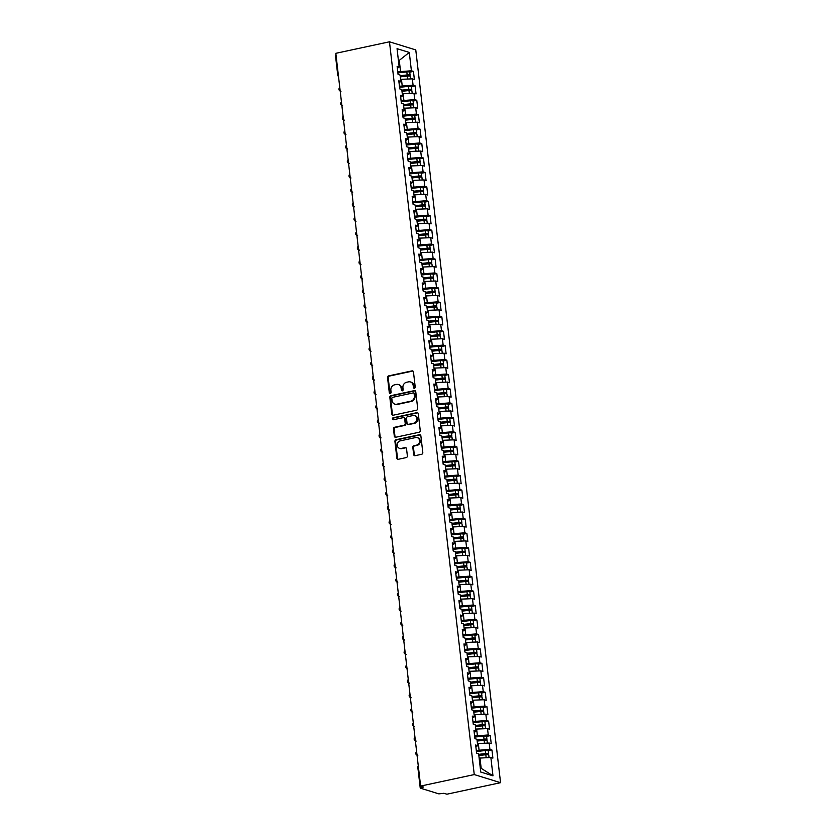 <?xml version="1.0" encoding="UTF-8"?>
<svg xmlns="http://www.w3.org/2000/svg" width="836" height="836" viewBox="0 0 836 836"><rect width="100%" height="100%" fill="white"/><g stroke="black" fill="none" stroke-linecap="round" stroke-linejoin="round"><path stroke-width="1.25" d="M414.426 388.249A1.024 0.909 -72.9 0 0 415.22 387.068L413.475 372.01A1.463 1.296 -72.9 0 0 412.023 370.87L388.667 375.876A1.463 1.296 -72.9 0 0 387.538 377.569L389.283 392.627A1.024 0.909 -72.9 0 0 390.307 393.432A1.024 0.909 -72.9 0 0 391.102 392.241L390.872 390.297A4.661 4.138 -72.9 0 1 394.498 384.863L396.442 384.445A4.661 4.138 -72.9 0 1 398.344 384.529A4.661 4.138 -72.9 0 1 401.123 388.092L401.343 390.046A1.024 0.909 -72.9 0 0 403.161 389.649L402.931 387.705A4.661 4.138 -72.9 0 1 406.557 382.282L408.501 381.864A4.661 4.138 -72.9 0 1 410.403 381.937A4.661 4.138 -72.9 0 1 413.183 385.511L413.402 387.455A1.024 0.909 -72.9 0 0 414.426 388.249M413.653 454.544A1.463 1.296 -72.9 0 0 415.116 455.683L421.668 454.272A1.463 1.296 -72.9 0 0 422.807 452.579L420.863 435.859A1.463 1.296 -72.9 0 0 419.411 434.72L396.055 439.726A1.463 1.296 -72.9 0 0 394.926 441.418L396.86 458.149A1.463 1.296 -72.9 0 0 398.323 459.288L406.233 457.585A1.463 1.296 -72.9 0 0 407.372 455.892L406.536 448.733A1.463 1.296 -72.9 0 0 405.073 447.594L401.155 448.441A3.898 3.459 -72.9 0 1 400.277 440.854L415.649 437.552A3.898 3.459 -72.9 0 1 416.527 445.139L413.966 445.692A1.463 1.296 -72.9 0 0 412.827 447.385L413.653 454.544L414.311 454.742A1.463 1.296 -72.9 0 0 414.865 455.704M335.821 53.316L389.471 41.8L474.252 774.575L420.612 786.08L335.821 53.316M416.568 410.194A1.463 1.296 -72.9 0 0 417.697 408.501L415.764 391.781A1.463 1.296 -72.9 0 0 414.301 390.642L390.955 395.647A1.463 1.296 -72.9 0 0 389.827 397.34L391.76 414.071A1.463 1.296 -72.9 0 0 393.223 415.21L416.568 410.194M418.313 413.82L420.247 430.54A1.463 1.296 -72.9 0 1 419.118 432.233L395.773 437.249A1.463 1.296 -72.9 0 1 394.31 436.11L393.484 428.952A1.463 1.296 -72.9 0 1 394.613 427.259L404.081 425.221A1.463 1.296 -72.9 0 0 405.22 423.528L404.666 418.784A1.463 1.296 -72.9 0 0 403.203 417.645L393.348 419.756A1.024 0.909 -72.9 0 1 393.119 417.77L416.861 412.681A1.463 1.296 -72.9 0 1 418.313 413.82M420.612 786.08L423.57 787L420.456 788.181L438.869 793.866L443.947 793.291L446.915 794.2L500.555 782.684L474.252 774.575M500.555 782.684L415.774 49.92L389.471 41.8M398.479 60.997L409.285 52.438L397.048 48.666L399.169 67.005L397.131 66.368L398.072 74.456L400.11 75.083L400.841 81.437L398.803 80.81L399.744 88.898L401.782 89.525L402.513 95.879L400.475 95.252L401.405 103.34L403.443 103.967L404.185 110.321L402.147 109.694L403.077 117.771L405.115 118.398L405.857 124.752L403.819 124.125L404.749 132.213L406.787 132.84L407.529 139.194L405.491 138.567L406.421 146.655L408.459 147.282L409.191 153.636L407.153 153.009L408.093 161.087L410.131 161.724L410.863 168.078L408.825 167.44L409.765 175.529L411.803 176.156L412.535 182.509L410.497 181.882L411.437 189.971L413.475 190.598L414.207 196.951L412.169 196.324L413.109 204.412L415.147 205.039L415.879 211.393L413.841 210.766L414.771 218.844L416.809 219.471L417.551 225.824L415.513 225.197L416.443 233.286L418.481 233.913L419.223 240.266L417.185 239.639L418.115 247.728L420.153 248.355L420.895 254.708L418.846 254.081L419.787 262.159L421.825 262.797L422.556 269.15L420.518 268.513L421.459 276.601L423.497 277.228L424.228 283.582L422.19 282.955L423.131 291.043L425.169 291.67L425.9 298.024L423.862 297.397L424.803 305.485L426.841 306.112L427.572 312.465L425.534 311.838L426.464 319.916L428.513 320.543L429.244 326.897L427.206 326.27L428.136 334.358L430.174 334.985L430.916 341.339L428.878 340.712L429.808 348.8L431.846 349.427L432.588 355.781L430.55 355.154L431.48 363.232L433.518 363.869L434.25 370.223L432.212 369.585L433.152 377.673L435.19 378.3L435.922 384.654L433.884 384.027L434.825 392.115L436.862 392.742L437.594 399.096L435.556 398.469L436.496 406.557L438.534 407.184L439.266 413.538L437.228 412.9L438.168 420.989L440.206 421.616L440.938 427.969L438.9 427.342L439.83 435.431L441.868 436.058L442.61 442.411L440.572 441.784L441.502 449.872L443.54 450.5L444.282 456.853L442.244 456.226L443.174 464.304L445.212 464.941L445.954 471.295L443.916 470.658L444.846 478.746L446.884 479.373L447.615 485.726L445.578 485.099L446.518 493.188L448.556 493.815L449.287 500.168L447.25 499.541L448.19 507.63L450.228 508.257L450.959 514.61L448.922 513.973L449.862 522.061L451.9 522.688L452.631 529.042L450.594 528.415L451.534 536.503L453.572 537.13L454.303 543.484L452.266 542.857L453.196 550.945L455.233 551.572L455.975 557.925L453.938 557.298L454.868 565.376L456.905 566.014L457.647 572.367L455.61 571.73L456.54 579.818L458.577 580.445L459.319 586.799L457.271 586.172L458.212 594.26L460.249 594.887L460.981 601.241L458.943 600.614L459.884 608.702L461.921 609.329L462.653 615.683L460.615 615.045L461.556 623.133L463.593 623.76L464.325 630.114L462.287 629.487L463.228 637.575L465.265 638.202L465.997 644.556L463.959 643.929L464.889 652.017L466.937 652.644L467.669 658.998L465.631 658.371L466.561 666.449L468.599 667.086L469.341 673.44L467.303 672.802L468.233 680.891L470.271 681.518L471.013 687.871L468.975 687.244L469.905 695.333L471.943 695.96L472.674 702.313L470.637 701.686L471.577 709.774L473.615 710.401L474.346 716.755L472.309 716.118L473.249 724.206L475.287 724.833L476.018 731.187L473.981 730.559L474.921 738.648L476.959 739.275L477.69 745.628L475.653 745.001L476.593 753.09L478.631 753.717L480.752 772.056L492.979 775.829L490.857 757.489L479.132 758.116M409.285 52.438L411.406 70.778L397.758 71.812M397.884 72.889L406.818 71.917A2.968 0.617 173.4 0 1 409.431 71.969A2.968 0.617 173.4 0 1 409.745 72.189L413.444 71.405L411.406 70.778M413.444 71.405L414.374 79.493L412.336 78.856L413.078 85.209L399.43 86.244M399.556 87.32L408.49 86.359A2.968 0.617 173.4 0 1 411.103 86.401A2.968 0.617 173.4 0 1 411.416 86.63L415.116 85.847L413.078 85.209M415.116 85.847L416.046 93.925L414.008 93.298L414.74 99.651L401.102 100.686M401.228 101.762L410.162 100.79A2.968 0.617 173.4 0 1 412.775 100.842A2.968 0.617 173.4 0 1 413.078 101.072L416.777 100.278L414.74 99.651M416.777 100.278L417.718 108.367L415.68 107.739L416.412 114.093L402.774 115.128M402.9 116.204L411.834 115.232A2.968 0.617 173.4 0 1 414.447 115.284A2.968 0.617 173.4 0 1 414.75 115.504L418.449 114.72L416.412 114.093M418.449 114.72L419.39 122.808L417.352 122.181L418.084 128.535L404.446 129.57M404.572 130.646L413.496 129.674A2.968 0.617 173.4 0 1 416.119 129.726A2.968 0.617 173.4 0 1 416.422 129.946L420.121 129.162L418.084 128.535M420.121 129.162L421.062 137.24L419.024 136.613L419.756 142.966L406.118 144.001M406.244 145.077L415.168 144.106A2.968 0.617 173.4 0 1 417.791 144.158A2.968 0.617 173.4 0 1 418.094 144.388L421.793 143.593L419.756 142.966M421.793 143.593L422.734 151.682L420.696 151.055L421.428 157.408L407.79 158.443M407.905 159.519L416.84 158.547A2.968 0.617 173.4 0 1 419.453 158.6A2.968 0.617 173.4 0 1 419.766 158.83L423.465 158.035L421.428 157.408M423.465 158.035L424.395 166.124L422.358 165.497L423.1 171.85L409.452 172.885M409.577 173.961L418.512 172.989A2.968 0.617 173.4 0 1 421.125 173.042A2.968 0.617 173.4 0 1 421.438 173.261L425.137 172.477L423.1 171.85M425.137 172.477L426.067 180.566L424.03 179.928L424.772 186.282L411.124 187.316M411.249 188.393L420.184 187.431A2.968 0.617 173.4 0 1 422.797 187.473A2.968 0.617 173.4 0 1 423.11 187.703L426.809 186.919L424.772 186.282M426.809 186.919L427.739 194.997L425.702 194.37L426.444 200.724L412.796 201.758M412.921 202.834L421.856 201.863A2.968 0.617 173.4 0 1 424.469 201.915A2.968 0.617 173.4 0 1 424.782 202.145L428.481 201.351L426.444 200.724M428.481 201.351L429.411 209.439L427.374 208.812L428.105 215.165L414.468 216.2M414.593 217.276L423.528 216.305A2.968 0.617 173.4 0 1 426.141 216.357A2.968 0.617 173.4 0 1 426.444 216.576L430.143 215.792L428.105 215.165M430.143 215.792L431.083 223.881L429.046 223.254L429.777 229.597L416.14 230.642M428.116 231.029L431.815 230.234L429.777 229.597M431.815 230.234L432.755 238.312L430.718 237.685L431.449 244.039L417.812 245.073M417.937 246.15L426.862 245.178A2.968 0.617 173.4 0 1 429.485 245.23A2.968 0.617 173.4 0 1 429.788 245.46L433.487 244.666L431.449 244.039M433.487 244.666L434.427 252.754L432.39 252.127L433.121 258.481L419.484 259.515M419.609 260.592L428.534 259.62A2.968 0.617 173.4 0 1 431.157 259.672A2.968 0.617 173.4 0 1 431.46 259.902L435.159 259.108L433.121 258.481M435.159 259.108L436.099 267.196L434.062 266.569L434.793 272.923L421.156 273.957M433.132 274.344L436.831 273.55L434.793 272.923M436.831 273.55L437.761 281.638L435.723 281L436.465 287.354L422.817 288.389M422.943 289.465L431.878 288.493A2.968 0.617 173.4 0 1 434.49 288.545A2.968 0.617 173.4 0 1 434.804 288.775L438.503 287.992L436.465 287.354M438.503 287.992L439.433 296.069L437.395 295.442L438.137 301.796L424.489 302.831M424.615 303.907L433.55 302.935A2.968 0.617 173.4 0 1 436.162 302.987A2.968 0.617 173.4 0 1 436.476 303.217L440.175 302.423L438.137 301.796M440.175 302.423L441.105 310.511L439.067 309.884L439.799 316.238L426.161 317.272M438.148 317.659L441.847 316.865L439.799 316.238M441.847 316.865L442.777 324.953L440.739 324.326L441.471 330.669L427.833 331.714M427.959 332.791L436.894 331.819A2.968 0.617 173.4 0 1 439.506 331.871A2.968 0.617 173.4 0 1 439.809 332.091L443.508 331.307L441.471 330.669M443.508 331.307L444.449 339.385L442.411 338.758L443.143 345.111L429.505 346.146M429.631 347.222L438.566 346.25A2.968 0.617 173.4 0 1 441.178 346.303A2.968 0.617 173.4 0 1 441.481 346.532L445.18 345.738L443.143 345.111M445.18 345.738L446.121 353.827L444.083 353.2L444.815 359.553L431.177 360.588M431.303 361.664L440.227 360.692A2.968 0.617 173.4 0 1 442.85 360.744A2.968 0.617 173.4 0 1 443.153 360.974L446.852 360.18L444.815 359.553M446.852 360.18L447.793 368.268L445.755 367.641L446.487 373.995L432.849 375.03M432.975 376.106L441.899 375.134A2.968 0.617 173.4 0 1 444.512 375.186A2.968 0.617 173.4 0 1 444.825 375.406L448.524 374.622L446.487 373.995M448.524 374.622L449.465 382.71L447.417 382.073L448.159 388.426L434.511 389.461M434.636 390.537L443.571 389.566A2.968 0.617 173.4 0 1 446.184 389.618A2.968 0.617 173.4 0 1 446.497 389.848L450.196 389.064L448.159 388.426M450.196 389.064L451.126 397.142L449.089 396.515L449.831 402.868L436.183 403.903M436.308 404.979L445.243 404.007A2.968 0.617 173.4 0 1 447.856 404.06A2.968 0.617 173.4 0 1 448.169 404.29L451.868 403.495L449.831 402.868M451.868 403.495L452.798 411.584L450.761 410.957L451.503 417.31L437.855 418.345M437.98 419.421L446.915 418.449A2.968 0.617 173.4 0 1 449.528 418.502A2.968 0.617 173.4 0 1 449.841 418.721L453.54 417.937L451.503 417.31M453.54 417.937L454.47 426.026L452.433 425.399L453.164 431.742L439.527 432.787M439.652 433.863L448.587 432.891A2.968 0.617 173.4 0 1 451.2 432.943A2.968 0.617 173.4 0 1 451.503 433.163L455.202 432.379L453.164 431.742M455.202 432.379L456.142 440.457L454.105 439.83L454.836 446.184L441.199 447.218M441.324 448.295L450.259 447.323A2.968 0.617 173.4 0 1 452.872 447.375A2.968 0.617 173.4 0 1 453.175 447.605L456.874 446.811L454.836 446.184M456.874 446.811L457.815 454.899L455.777 454.272L456.508 460.626L442.871 461.66M442.996 462.736L451.921 461.765A2.968 0.617 173.4 0 1 454.544 461.817A2.968 0.617 173.4 0 1 454.847 462.047L458.546 461.253L456.508 460.626M458.546 461.253L459.486 469.341L457.449 468.714L458.18 475.067L444.543 476.102M444.668 477.178L453.593 476.206A2.968 0.617 173.4 0 1 456.216 476.259A2.968 0.617 173.4 0 1 456.519 476.478L460.218 475.694L458.18 475.067M460.218 475.694L461.159 483.783L459.121 483.145L459.852 489.499L446.215 490.533M446.34 491.61L455.265 490.638A2.968 0.617 173.4 0 1 457.877 490.69A2.968 0.617 173.4 0 1 458.191 490.92L461.89 490.136L459.852 489.499M461.89 490.136L462.82 498.214L460.782 497.587L461.524 503.941L447.877 504.975M448.002 506.052L456.937 505.08A2.968 0.617 173.4 0 1 459.549 505.132A2.968 0.617 173.4 0 1 459.863 505.362L463.562 504.568L461.524 503.941M463.562 504.568L464.492 512.656L462.454 512.029L463.196 518.383L449.549 519.417M449.674 520.494L458.609 519.522A2.968 0.617 173.4 0 1 461.221 519.574A2.968 0.617 173.4 0 1 461.535 519.793L465.234 519.01L463.196 518.383M465.234 519.01L466.164 527.098L464.126 526.471L464.868 532.814L451.221 533.859M451.346 534.935L460.281 533.964A2.968 0.617 173.4 0 1 462.893 534.016A2.968 0.617 173.4 0 1 463.207 534.235L466.906 533.452L464.868 532.814M466.906 533.452L467.836 541.529L465.798 540.902L466.53 547.256L452.893 548.291M453.018 549.367L461.953 548.395A2.968 0.617 173.4 0 1 464.565 548.447A2.968 0.617 173.4 0 1 464.868 548.677L468.568 547.883L466.53 547.256M468.568 547.883L469.508 555.971L467.47 555.344L468.202 561.698L454.565 562.732M454.69 563.809L463.625 562.837A2.968 0.617 173.4 0 1 466.237 562.889A2.968 0.617 173.4 0 1 466.54 563.119L470.24 562.325L468.202 561.698M470.24 562.325L471.18 570.413L469.142 569.786L469.874 576.14L456.237 577.174M456.362 578.251L465.286 577.279A2.968 0.617 173.4 0 1 467.909 577.331A2.968 0.617 173.4 0 1 468.212 577.551L471.912 576.767L469.874 576.14M471.912 576.767L472.852 584.855L470.814 584.218L471.546 590.571L457.909 591.606M458.034 592.682L466.958 591.71A2.968 0.617 173.4 0 1 469.581 591.763A2.968 0.617 173.4 0 1 469.884 591.992L473.584 591.209L471.546 590.571M473.584 591.209L474.524 599.287L472.486 598.66L473.218 605.013L459.581 606.048M459.695 607.124L468.63 606.152A2.968 0.617 173.4 0 1 471.243 606.204A2.968 0.617 173.4 0 1 471.556 606.434L475.256 605.64L473.218 605.013M475.256 605.64L476.186 613.728L474.148 613.101L474.89 619.455L461.242 620.49M461.367 621.566L470.302 620.594A2.968 0.617 173.4 0 1 472.915 620.646A2.968 0.617 173.4 0 1 473.228 620.866L476.928 620.082L474.89 619.455M476.928 620.082L477.858 628.17L475.82 627.543L476.562 633.887L462.914 634.932M463.039 636.008L471.974 635.036A2.968 0.617 173.4 0 1 474.587 635.088A2.968 0.617 173.4 0 1 474.9 635.308L478.6 634.524L476.562 633.887M478.6 634.524L479.53 642.602L477.492 641.975L478.223 648.328L464.586 649.363M464.711 650.439L473.646 649.467A2.968 0.617 173.4 0 1 476.259 649.52A2.968 0.617 173.4 0 1 476.572 649.75L480.272 648.955L478.223 648.328M480.272 648.955L481.202 657.044L479.164 656.417L479.895 662.77L466.258 663.805M466.383 664.881L475.318 663.909A2.968 0.617 173.4 0 1 477.931 663.962A2.968 0.617 173.4 0 1 478.234 664.192L481.933 663.397L479.895 662.77M481.933 663.397L482.874 671.486L480.836 670.859L481.567 677.212L467.93 678.247M468.055 679.323L476.99 678.351A2.968 0.617 173.4 0 1 479.603 678.404A2.968 0.617 173.4 0 1 479.906 678.623L483.605 677.839L481.567 677.212M483.605 677.839L484.546 685.928L482.508 685.29L483.239 691.644L469.602 692.678M469.727 693.755L478.652 692.783A2.968 0.617 173.4 0 1 481.275 692.835A2.968 0.617 173.4 0 1 481.578 693.065L485.277 692.281L483.239 691.644M485.277 692.281L486.218 700.359L484.18 699.732L484.911 706.086L471.274 707.12M471.399 708.197L480.324 707.225A2.968 0.617 173.4 0 1 482.936 707.277A2.968 0.617 173.4 0 1 483.25 707.507L486.949 706.713L484.911 706.086M486.949 706.713L487.89 714.801L485.841 714.174L486.583 720.527L472.936 721.562M473.061 722.638L481.996 721.667A2.968 0.617 173.4 0 1 484.608 721.719A2.968 0.617 173.4 0 1 484.922 721.938L488.621 721.154L486.583 720.527M488.621 721.154L489.551 729.243L487.513 728.616L488.255 734.959L474.608 736.004M486.594 736.391L490.293 735.596L488.255 734.959M490.293 735.596L491.223 743.674L489.185 743.047L489.927 749.401L476.28 750.435M476.405 751.512L485.34 750.54A2.968 0.617 173.4 0 1 487.952 750.592A2.968 0.617 173.4 0 1 488.266 750.822L491.965 750.028L489.927 749.401M491.965 750.028L492.895 758.116L490.857 757.489M477.69 745.628L475.883 746.956M480.282 768.054L481.181 768.326L479.979 757.928M481.181 768.326L492.979 775.829M476.018 731.187L474.211 732.514M479.038 749.85L478.307 743.497L477.46 743.674M489.185 743.047L478.307 743.497M474.346 716.755L472.539 718.082M477.366 735.408L476.635 729.055L475.799 729.232M487.513 728.616L476.635 729.055M472.674 702.313L470.867 703.64M475.694 720.966L474.963 714.613L474.127 714.79M485.841 714.174L474.963 714.613M471.013 687.871L469.195 689.198M474.022 706.524L473.291 700.181L472.455 700.359M484.18 699.732L473.291 700.181M469.341 673.44L467.523 674.767M472.361 692.093L471.619 685.739L470.783 685.917M482.508 685.29L471.619 685.739M467.669 658.998L465.851 660.325M470.689 677.651L469.947 671.298L469.111 671.475M480.836 670.859L469.947 671.298M465.997 644.556L464.189 645.883M469.017 663.209L468.275 656.856L467.439 657.044M479.164 656.417L468.275 656.856M464.325 630.114L462.517 631.441M467.345 648.778L466.613 642.424L465.767 642.602M477.492 641.975L466.613 642.424M462.653 615.683L460.845 617.01M465.673 634.336L464.941 627.982L464.095 628.16M475.82 627.543L464.941 627.982M460.981 601.241L459.173 602.568M464.001 619.894L463.269 613.54L462.433 613.718M474.148 613.101L463.269 613.54M459.319 586.799L457.501 588.126M462.329 605.452L461.597 599.109L460.761 599.287M472.486 598.66L461.597 599.109M457.647 572.367L455.829 573.695M460.657 591.021L459.925 584.667L459.089 584.845M470.814 584.218L459.925 584.667M455.975 557.925L454.157 559.253M458.995 576.579L458.253 570.225L457.417 570.403M469.142 569.786L458.253 570.225M454.303 543.484L452.495 544.811M457.323 562.137L456.581 555.783L455.745 555.971M467.47 555.344L456.581 555.783M452.631 529.042L450.823 530.369M455.651 547.705L454.909 541.352L454.073 541.529M465.798 540.902L454.909 541.352M450.959 514.61L449.151 515.937M453.979 533.264L453.248 526.91L452.401 527.088M464.126 526.471L453.248 526.91M449.287 500.168L447.479 501.495M452.307 518.822L451.576 512.468L450.74 512.646M462.454 512.029L451.576 512.468M447.615 485.726L445.807 487.054M450.635 504.38L449.904 498.037L449.068 498.214M460.782 497.587L449.904 498.037M445.954 471.295L444.135 472.622M448.963 489.948L448.232 483.595L447.396 483.772M459.121 483.145L448.232 483.595M444.282 456.853L442.463 458.18M447.291 475.506L446.56 469.153L445.724 469.33M457.449 468.714L446.56 469.153M442.61 442.411L440.791 443.738M445.63 461.064L444.888 454.711L444.052 454.899M455.777 454.272L444.888 454.711M440.938 427.969L439.13 429.296M443.958 446.633L443.216 440.279L442.38 440.457M454.105 439.83L443.216 440.279M439.266 413.538L437.458 414.865M442.286 432.191L441.554 425.837L440.708 426.015M452.433 425.399L441.554 425.837M437.594 399.096L435.786 400.423M440.614 417.749L439.882 411.396L439.036 411.573M450.761 410.957L439.882 411.396M435.922 384.654L434.114 385.981M438.942 403.318L438.21 396.964L437.374 397.142M449.089 396.515L438.21 396.964M434.25 370.223L432.442 371.55M437.27 388.876L436.538 382.522L435.702 382.7M447.417 382.073L436.538 382.522M432.588 355.781L430.77 357.108M435.598 374.434L434.866 368.08L434.03 368.258M445.755 367.641L434.866 368.08M430.916 341.339L429.098 342.666M433.936 359.992L433.194 353.638L432.358 353.827M444.083 353.2L433.194 353.638M429.244 326.897L427.426 328.224M432.264 345.561L431.522 339.207L430.686 339.385M442.411 338.758L431.522 339.207M427.572 312.465L425.764 313.793M430.592 331.119L429.85 324.765L429.014 324.943M440.739 324.326L429.85 324.765M425.9 298.024L424.092 299.351M428.92 316.677L428.189 310.323L427.342 310.501M439.067 309.884L428.189 310.323M424.228 283.582L422.42 284.909M427.248 302.245L426.517 295.892L425.67 296.069M437.395 295.442L426.517 295.892M422.556 269.15L420.748 270.477M425.576 287.803L424.845 281.45L424.009 281.627M435.723 281L424.845 281.45M420.895 254.708L419.076 256.035M423.904 273.362L423.173 267.008L422.337 267.186M434.062 266.569L423.173 267.008M419.223 240.266L417.404 241.594M422.232 258.92L421.501 252.566L420.665 252.754M432.39 252.127L421.501 252.566M417.551 225.824L415.732 227.152M420.571 244.488L419.829 238.135L418.993 238.312M430.718 237.685L419.829 238.135M415.879 211.393L414.071 212.72M418.899 230.046L418.157 223.693L417.321 223.87M429.046 223.254L418.157 223.693M414.207 196.951L412.399 198.278M417.227 215.604L416.485 209.251L415.649 209.428M427.374 208.812L416.485 209.251M412.535 182.509L410.727 183.836M415.555 201.173L414.823 194.819L413.977 194.997M425.702 194.37L414.823 194.819M410.863 168.078L409.055 169.405M413.883 186.731L413.151 180.377L412.315 180.555M424.03 179.928L413.151 180.377M409.191 153.636L407.383 154.963M412.211 172.289L411.479 165.936L410.643 166.113M422.358 165.497L411.479 165.936M407.529 139.194L405.711 140.521M410.539 157.847L409.807 151.494L408.971 151.682M420.696 151.055L409.807 151.494M405.857 124.752L404.039 126.079M408.867 143.416L408.135 137.062L407.299 137.24M419.024 136.613L408.135 137.062M404.185 110.321L402.367 111.648M407.205 128.974L406.463 122.62L405.627 122.798M417.352 122.181L406.463 122.62M402.513 95.879L400.705 97.206M405.533 114.532L404.791 108.178L403.955 108.356M415.68 107.739L404.791 108.178M400.841 81.437L399.033 82.764M403.861 100.101L403.13 93.747L402.283 93.925M414.008 93.298L403.13 93.747M338.298 74.676L337.734 75.052L335.445 55.239L335.999 54.852M399.169 67.005L397.361 68.333M402.189 85.659L401.458 79.305L400.611 79.483M412.336 78.856L401.458 79.305M400.517 71.217L399.315 60.819L398.427 60.547M339.97 89.191L339.416 89.567A2.226 2.226 0 0 1 339.834 87.989M341.642 103.622L341.088 104.009A2.226 2.226 0 0 1 341.506 102.42M343.314 118.064L342.75 118.451A2.226 2.226 0 0 1 343.178 116.862M344.986 132.506L344.422 132.882A2.226 2.226 0 0 1 344.85 131.304M346.658 146.937L346.094 147.324A2.226 2.226 0 0 1 346.522 145.736M348.33 161.379L347.766 161.766A2.226 2.226 0 0 1 348.184 160.178M350.002 175.821L349.438 176.208A2.226 2.226 0 0 1 349.856 174.619M351.663 190.263L351.11 190.639A2.226 2.226 0 0 1 351.528 189.061M353.335 204.695L352.782 205.081A2.226 2.226 0 0 1 353.2 203.493M355.007 219.136L354.454 219.523A2.226 2.226 0 0 1 354.872 217.935M356.679 233.578L356.115 233.955A2.226 2.226 0 0 1 356.544 232.377M358.351 248.01L357.787 248.396A2.226 2.226 0 0 1 358.216 246.808M360.023 262.452L359.459 262.838A2.226 2.226 0 0 1 359.888 261.25M361.695 276.894L361.131 277.28A2.226 2.226 0 0 1 361.549 275.692M363.367 291.325L362.803 291.712A2.226 2.226 0 0 1 363.221 290.134M365.029 305.767L364.475 306.154A2.226 2.226 0 0 1 364.893 304.565M366.701 320.209L366.147 320.596A2.226 2.226 0 0 1 366.565 319.007M368.373 334.651L367.809 335.027L369.366 336.824M370.045 349.082L369.481 349.469A2.226 2.226 0 0 1 369.909 347.88M371.717 363.524L371.153 363.911A2.226 2.226 0 0 1 371.581 362.322M373.389 377.966L372.825 378.342A2.226 2.226 0 0 1 373.243 376.764M375.061 392.397L374.497 392.784A2.226 2.226 0 0 1 374.915 391.206M376.733 406.839L376.169 407.226A2.226 2.226 0 0 1 376.587 405.638M378.394 421.281L377.841 421.668A2.226 2.226 0 0 1 378.259 420.08M380.066 435.723L379.513 436.099A2.226 2.226 0 0 1 379.931 434.521M381.738 450.155L381.174 450.541A2.226 2.226 0 0 1 381.603 448.953M383.41 464.597L382.846 464.983A2.226 2.226 0 0 1 383.275 463.395M385.082 479.038L384.518 479.415A2.226 2.226 0 0 1 384.947 477.837M386.755 493.47L386.19 493.857A2.226 2.226 0 0 1 386.608 492.279M388.426 507.912L387.862 508.298A2.226 2.226 0 0 1 388.28 506.71M390.088 522.354L389.534 522.74L391.081 524.538M391.76 536.796L391.206 537.172A2.226 2.226 0 0 1 391.624 535.594M393.432 551.227L392.878 551.614A2.226 2.226 0 0 1 393.296 550.025M395.104 565.669L394.54 566.056L396.086 567.853M396.776 580.111L396.212 580.487A2.226 2.226 0 0 1 396.64 578.909M398.448 594.542L397.884 594.929A2.226 2.226 0 0 1 398.312 593.351M400.12 608.984L399.556 609.371A2.226 2.226 0 0 1 399.974 607.782M401.792 623.426L401.228 623.813A2.226 2.226 0 0 1 401.646 622.224M403.454 637.868L402.9 638.244A2.226 2.226 0 0 1 403.318 636.666M405.126 652.299L404.572 652.686A2.226 2.226 0 0 1 404.99 651.098M406.798 666.741L406.244 667.128A2.226 2.226 0 0 1 406.662 665.54M408.47 681.183L407.905 681.559A2.226 2.226 0 0 1 408.334 679.981M410.142 695.615L409.577 696.001A2.226 2.226 0 0 1 410.006 694.423M411.814 710.057L411.249 710.443A2.226 2.226 0 0 1 411.667 708.855M413.486 724.498L412.921 724.885A2.226 2.226 0 0 1 413.339 723.297M415.158 738.94L414.593 739.317A2.226 2.226 0 0 1 415.011 737.739M416.819 753.372L416.265 753.758A2.226 2.226 0 0 1 416.683 752.17M414.363 388.259A1.024 0.909 -72.9 0 1 414.06 387.664L413.841 385.709A4.661 4.138 -72.9 0 0 411.061 382.146L410.403 381.937M398.344 384.529L399.002 384.727A4.661 4.138 -72.9 0 1 401.771 388.301L402.001 390.245A1.024 0.909 -72.9 0 0 402.304 390.851M412.921 371.048A1.463 1.296 -72.9 0 0 412.681 371.069L389.325 376.085A1.463 1.296 -72.9 0 0 388.197 377.778L389.942 392.836A1.024 0.909 -72.9 0 0 390.245 393.442M415.21 390.82A1.463 1.296 -72.9 0 0 414.959 390.84L391.614 395.856A1.463 1.296 -72.9 0 0 390.485 397.549L392.418 414.269A1.463 1.296 -72.9 0 0 392.972 415.231M414.133 393.725A1.024 0.909 -72.9 0 0 413.109 392.93L392.617 397.33A1.024 0.909 -72.9 0 0 391.823 398.511L392.063 400.569A4.661 4.138 -72.9 0 0 394.832 404.133A4.661 4.138 -72.9 0 0 396.734 404.216L410.748 401.207A4.661 4.138 -72.9 0 0 414.374 395.783L414.133 393.725L414.792 393.934A1.024 0.909 -72.9 0 0 414.186 393.15L413.527 392.951M394.832 404.133L395.491 404.342A4.661 4.138 -72.9 0 0 397.393 404.415L396.734 404.216M414.792 393.934L415.022 395.982A4.661 4.138 -72.9 0 1 411.406 401.416L397.393 404.415M403.798 417.666L404.457 417.864A1.463 1.296 -72.9 0 1 405.324 418.982L405.878 423.727A1.463 1.296 -72.9 0 1 404.739 425.43L395.271 427.457A1.463 1.296 -72.9 0 0 394.143 429.15L394.968 436.308A1.463 1.296 -72.9 0 0 395.522 437.27M417.76 412.859A1.463 1.296 -72.9 0 0 417.509 412.88L393.777 417.969A1.024 0.909 -72.9 0 0 393.286 419.766M413.914 423.11A3.898 3.459 -72.9 0 0 413.036 415.534L407.613 416.694A1.463 1.296 -72.9 0 0 406.484 418.387L407.038 423.141A1.463 1.296 -72.9 0 0 408.49 424.28L414.562 423.319A3.898 3.459 -72.9 0 0 415.283 415.795L414.625 415.596M407.905 424.249L408.553 424.458A1.463 1.296 -72.9 0 0 409.149 424.479L408.49 424.28M414.562 423.319L409.149 424.479M417.237 437.625L417.895 437.824A3.898 3.459 -72.9 0 1 417.185 445.337L414.625 445.891A1.463 1.296 -72.9 0 0 413.486 447.584L414.311 454.742M399.566 448.368L400.225 448.577A3.898 3.459 -72.9 0 0 401.813 448.639L401.155 448.441M405.982 447.772A1.463 1.296 -72.9 0 0 405.732 447.793L401.813 448.639M420.309 434.898A1.463 1.296 -72.9 0 0 420.059 434.919L396.713 439.924A1.463 1.296 -72.9 0 0 395.585 441.627L397.518 458.347A1.463 1.296 -72.9 0 0 398.072 459.309M400.225 76.107L408.062 75.365L404.561 76.369A0.596 0.522 -73.2 0 0 404.425 76.41M400.183 75.71L407.174 74.947A2.968 0.617 -6.6 0 1 409.786 75A2.968 0.617 -6.6 0 1 410.089 75.23A2.968 0.617 -6.6 0 1 408.47 75.971L408.167 76.034M400.308 76.86L407.299 76.097A2.968 0.617 -6.6 0 1 409.922 76.149A2.968 0.617 -6.6 0 1 410.225 76.379L410.518 78.929M339.782 87.571A1.86 1.641 -72.9 0 0 340.095 90.873L340.074 90.863M401.897 90.539L409.734 89.807L406.233 90.8A0.596 0.522 -73.2 0 0 406.097 90.852M401.844 90.142L408.835 89.389A2.968 0.617 -6.6 0 1 411.458 89.442A2.968 0.617 -6.6 0 1 411.761 89.661A2.968 0.617 -6.6 0 1 410.142 90.403L409.828 90.476M401.98 91.302L408.971 90.539A2.968 0.617 -6.6 0 1 411.584 90.591A2.968 0.617 -6.6 0 1 411.897 90.821L412.19 93.371M341.454 102.002A1.86 1.641 -72.9 0 0 341.767 105.305L341.746 105.305M403.569 104.981L411.406 104.249L407.905 105.242A0.596 0.522 -73.2 0 0 407.769 105.294M403.516 104.584L410.507 103.821A2.968 0.617 -6.6 0 1 413.13 103.873A2.968 0.617 -6.6 0 1 413.433 104.103A2.968 0.617 -6.6 0 1 411.814 104.845L411.5 104.918M403.652 105.744L410.643 104.981A2.968 0.617 -6.6 0 1 413.256 105.033A2.968 0.617 -6.6 0 1 413.569 105.252L413.862 107.813M343.126 116.444A1.86 1.641 -72.9 0 0 343.439 119.747L343.418 119.736M405.241 119.423L413.078 118.681L409.577 119.684A0.596 0.522 -73.2 0 0 409.441 119.736M405.188 119.025L412.179 118.263A2.968 0.617 -6.6 0 1 414.792 118.315A2.968 0.617 -6.6 0 1 415.105 118.545A2.968 0.617 -6.6 0 1 413.486 119.287L413.172 119.349M405.324 120.175L412.315 119.423A2.968 0.617 -6.6 0 1 414.928 119.475A2.968 0.617 -6.6 0 1 415.241 119.694L415.534 122.255M344.798 130.886A1.86 1.641 -72.9 0 0 345.111 134.188L345.09 134.178M406.902 133.854L414.75 133.123L411.239 134.126A0.596 0.522 -73.2 0 0 411.113 134.168M406.86 133.467L413.851 132.705A2.968 0.617 -6.6 0 1 416.464 132.757A2.968 0.617 -6.6 0 1 416.777 132.976A2.968 0.617 -6.6 0 1 415.158 133.729L414.844 133.791M406.996 134.617L413.987 133.854A2.968 0.617 -6.6 0 1 416.6 133.906A2.968 0.617 -6.6 0 1 416.913 134.136L417.206 136.686M346.47 145.318A1.86 1.641 -72.9 0 0 346.783 148.63L346.762 148.62M408.574 148.296L416.422 147.564L412.911 148.557A0.596 0.522 -73.2 0 0 412.775 148.609M408.532 147.899L415.523 147.146A2.968 0.617 -6.6 0 1 418.136 147.188A2.968 0.617 -6.6 0 1 418.449 147.418A2.968 0.617 -6.6 0 1 416.83 148.16L416.516 148.233M408.668 149.059L415.659 148.296A2.968 0.617 -6.6 0 1 418.272 148.348A2.968 0.617 -6.6 0 1 418.575 148.578L418.878 151.128M348.142 159.76A1.86 1.641 -72.9 0 0 348.455 163.062L348.434 163.062M410.246 162.738L418.094 161.996L414.583 162.999A0.596 0.522 -73.2 0 0 414.447 163.051M410.204 162.341L417.195 161.578A2.968 0.617 -6.6 0 1 419.808 161.63A2.968 0.617 -6.6 0 1 420.121 161.86A2.968 0.617 -6.6 0 1 418.502 162.602L418.188 162.665M410.34 163.501L417.331 162.738A2.968 0.617 -6.6 0 1 419.944 162.79A2.968 0.617 -6.6 0 1 420.247 163.01L420.55 165.57M349.814 174.201A1.86 1.641 -72.9 0 0 350.127 177.504L350.096 177.493M411.918 177.18L419.756 176.438L416.255 177.441A0.596 0.522 -73.2 0 0 416.119 177.483M411.876 176.783L418.867 176.02A2.968 0.617 -6.6 0 1 421.48 176.072A2.968 0.617 -6.6 0 1 421.783 176.302A2.968 0.617 -6.6 0 1 420.163 177.044L419.86 177.107M412.012 177.932L418.993 177.169A2.968 0.617 -6.6 0 1 421.616 177.222A2.968 0.617 -6.6 0 1 421.919 177.451L422.211 180.001M351.486 188.643A1.86 1.641 -72.9 0 0 351.799 191.946L351.768 191.935M413.59 191.611L421.428 190.88L417.927 191.872A0.596 0.522 -73.2 0 0 417.791 191.925M413.548 191.214L420.539 190.462A2.968 0.617 -6.6 0 1 423.152 190.514A2.968 0.617 -6.6 0 1 423.455 190.733A2.968 0.617 -6.6 0 1 421.835 191.475L421.522 191.548M413.674 192.374L420.665 191.611A2.968 0.617 -6.6 0 1 423.288 191.663A2.968 0.617 -6.6 0 1 423.591 191.893L423.883 194.443M353.147 203.075A1.86 1.641 -72.9 0 0 353.461 206.377L353.44 206.377M415.262 206.053L423.1 205.322L419.599 206.314A0.596 0.522 -73.2 0 0 419.463 206.367M415.21 205.656L422.201 204.893A2.968 0.617 -6.6 0 1 424.824 204.945A2.968 0.617 -6.6 0 1 425.127 205.175A2.968 0.617 -6.6 0 1 423.507 205.917L423.194 205.99M415.346 206.816L422.337 206.053A2.968 0.617 -6.6 0 1 424.949 206.105A2.968 0.617 -6.6 0 1 425.263 206.325L425.555 208.885M354.819 217.517A1.86 1.641 -72.9 0 0 355.133 220.819L355.112 220.809M416.934 220.495L424.772 219.753L421.271 220.756A0.596 0.522 -73.2 0 0 421.135 220.809M416.882 220.098L423.873 219.335A2.968 0.617 -6.6 0 1 426.485 219.387A2.968 0.617 -6.6 0 1 426.799 219.617A2.968 0.617 -6.6 0 1 425.179 220.359L424.866 220.422M417.018 221.247L424.009 220.495A2.968 0.617 -6.6 0 1 426.621 220.547A2.968 0.617 -6.6 0 1 426.935 220.767L427.227 223.327M356.491 231.959A1.86 1.641 -72.9 0 0 356.805 235.261L356.784 235.25M418.606 234.926L426.444 234.195L422.943 235.198A0.596 0.522 -73.2 0 0 422.807 235.24M418.554 234.54L425.545 233.777A2.968 0.617 -6.6 0 1 428.157 233.829A2.968 0.617 -6.6 0 1 428.471 234.049L428.116 231.018A2.968 0.617 173.4 0 0 427.813 230.799A2.968 0.617 173.4 0 0 425.2 230.746L416.265 231.718M428.471 234.049A2.968 0.617 -6.6 0 1 426.851 234.801L426.538 234.864M418.69 235.689L425.681 234.926A2.968 0.617 -6.6 0 1 428.293 234.979A2.968 0.617 -6.6 0 1 428.607 235.209L428.899 237.758M358.163 246.39A1.86 1.641 -72.9 0 0 358.477 249.703L358.456 249.692M420.268 249.368L428.116 248.637L424.604 249.63A0.596 0.522 -73.2 0 0 424.469 249.682M420.226 248.971L427.217 248.219A2.968 0.617 -6.6 0 1 429.829 248.261A2.968 0.617 -6.6 0 1 430.143 248.491A2.968 0.617 -6.6 0 1 428.523 249.232L428.21 249.306M420.362 250.131L427.353 249.368A2.968 0.617 -6.6 0 1 429.965 249.421A2.968 0.617 -6.6 0 1 430.279 249.65L430.571 252.2M359.835 260.832A1.86 1.641 -72.9 0 0 360.149 264.134L360.128 264.134M421.94 263.81L429.788 263.068L426.276 264.071A0.596 0.522 -73.2 0 0 426.141 264.124M421.898 263.413L428.889 262.65A2.968 0.617 -6.6 0 1 431.501 262.703A2.968 0.617 -6.6 0 1 431.815 262.932A2.968 0.617 -6.6 0 1 430.195 263.674L429.882 263.737M422.034 264.573L429.025 263.81A2.968 0.617 -6.6 0 1 431.637 263.862A2.968 0.617 -6.6 0 1 431.94 264.082L432.243 266.642M361.507 275.274A1.86 1.641 -72.9 0 0 361.821 278.576L361.8 278.566M423.612 278.252L431.46 277.51L427.948 278.513A0.596 0.522 -73.2 0 0 427.813 278.555M423.57 277.855L430.561 277.092A2.968 0.617 -6.6 0 1 433.173 277.144A2.968 0.617 -6.6 0 1 433.476 277.364L433.132 274.333A2.968 0.617 173.4 0 0 432.818 274.114A2.968 0.617 173.4 0 0 430.206 274.062L421.271 275.034M433.476 277.364A2.968 0.617 -6.6 0 1 431.857 278.116L431.554 278.179M423.706 279.005L430.697 278.242A2.968 0.617 -6.6 0 1 433.309 278.294A2.968 0.617 -6.6 0 1 433.612 278.524L433.915 281.074M363.179 289.716A1.86 1.641 -72.9 0 0 363.493 293.018L363.461 293.008M425.284 292.684L433.121 291.952L429.62 292.945A0.596 0.522 -73.2 0 0 429.485 292.997M425.242 292.286L432.233 291.534A2.968 0.617 -6.6 0 1 434.845 291.586A2.968 0.617 -6.6 0 1 435.148 291.806A2.968 0.617 -6.6 0 1 433.529 292.548L433.226 292.621M425.367 293.446L432.358 292.684A2.968 0.617 -6.6 0 1 434.981 292.736A2.968 0.617 -6.6 0 1 435.284 292.966L435.577 295.516M364.841 304.147A1.86 1.641 -72.9 0 0 365.154 307.449L365.133 307.449M426.956 307.125L434.793 306.394L431.292 307.387A0.596 0.522 -73.2 0 0 431.157 307.439M426.914 306.728L433.894 305.966A2.968 0.617 -6.6 0 1 436.517 306.018A2.968 0.617 -6.6 0 1 436.82 306.248A2.968 0.617 -6.6 0 1 435.201 306.99L434.887 307.063M427.039 307.888L434.03 307.125A2.968 0.617 -6.6 0 1 436.643 307.178A2.968 0.617 -6.6 0 1 436.956 307.397L437.249 309.957M366.513 318.589A1.86 1.641 -72.9 0 0 366.826 321.891L366.805 321.881M428.628 321.567L436.465 320.825L432.964 321.829A0.596 0.522 -73.2 0 0 432.829 321.881M428.575 321.17L435.566 320.407A2.968 0.617 -6.6 0 1 438.189 320.46A2.968 0.617 -6.6 0 1 438.492 320.69L438.148 317.649A2.968 0.617 173.4 0 0 437.834 317.429A2.968 0.617 173.4 0 0 435.222 317.377L426.287 318.349M438.492 320.69A2.968 0.617 -6.6 0 1 436.873 321.432L436.559 321.494M428.711 322.32L435.702 321.567A2.968 0.617 -6.6 0 1 438.315 321.62A2.968 0.617 -6.6 0 1 438.628 321.839L438.921 324.399M368.185 333.031A1.86 1.641 -72.9 0 0 368.498 336.333L368.477 336.323M430.3 335.999L438.137 335.267L434.636 336.271A0.596 0.522 -73.2 0 0 434.501 336.312M430.247 335.612L437.238 334.849A2.968 0.617 -6.6 0 1 439.851 334.902A2.968 0.617 -6.6 0 1 440.164 335.121A2.968 0.617 -6.6 0 1 438.545 335.873L438.231 335.936M430.383 336.762L437.374 335.999A2.968 0.617 -6.6 0 1 439.987 336.051A2.968 0.617 -6.6 0 1 440.3 336.281L440.593 338.831M369.857 347.462A1.86 1.641 -72.9 0 0 370.17 350.775L370.149 350.765M431.972 350.441L439.809 349.709L436.308 350.702A0.596 0.522 -73.2 0 0 436.173 350.754M431.919 350.044L438.91 349.291A2.968 0.617 -6.6 0 1 441.523 349.333A2.968 0.617 -6.6 0 1 441.836 349.563A2.968 0.617 -6.6 0 1 440.217 350.305L439.903 350.378M432.055 351.204L439.046 350.441A2.968 0.617 -6.6 0 1 441.659 350.493A2.968 0.617 -6.6 0 1 441.972 350.723L442.265 353.273M371.529 361.904A1.86 1.641 -72.9 0 0 371.842 365.207L371.821 365.207M433.633 364.883L441.481 364.141L437.97 365.144A0.596 0.522 -73.2 0 0 437.834 365.196M433.591 364.486L440.582 363.723A2.968 0.617 -6.6 0 1 443.195 363.775A2.968 0.617 -6.6 0 1 443.508 364.005A2.968 0.617 -6.6 0 1 441.889 364.747L441.575 364.81M433.727 365.645L440.718 364.883A2.968 0.617 -6.6 0 1 443.331 364.935A2.968 0.617 -6.6 0 1 443.634 365.154L443.937 367.715M373.201 376.346A1.86 1.641 -72.9 0 0 373.514 379.649L373.493 379.638M435.305 379.325L443.153 378.583L439.642 379.586A0.596 0.522 -73.2 0 0 439.506 379.628M435.263 378.927L442.254 378.165A2.968 0.617 -6.6 0 1 444.867 378.217A2.968 0.617 -6.6 0 1 445.18 378.436A2.968 0.617 -6.6 0 1 443.561 379.189L443.247 379.251M435.399 380.077L442.39 379.314A2.968 0.617 -6.6 0 1 445.003 379.366A2.968 0.617 -6.6 0 1 445.306 379.596L445.609 382.146M374.873 390.788A1.86 1.641 -72.9 0 0 375.186 394.09L375.165 394.08M436.977 393.756L444.825 393.024L441.314 394.017A0.596 0.522 -73.2 0 0 441.178 394.07M436.935 393.359L443.926 392.606A2.968 0.617 -6.6 0 1 446.539 392.659A2.968 0.617 -6.6 0 1 446.842 392.878A2.968 0.617 -6.6 0 1 445.222 393.62L444.919 393.693M437.071 394.519L444.052 393.756A2.968 0.617 -6.6 0 1 446.675 393.808A2.968 0.617 -6.6 0 1 446.978 394.038L447.281 396.588M376.545 405.22A1.86 1.641 -72.9 0 0 376.858 408.522L376.827 408.522M438.649 408.198L446.487 407.466L442.986 408.459A0.596 0.522 -73.2 0 0 442.85 408.511M438.607 407.801L445.598 407.038A2.968 0.617 -6.6 0 1 448.211 407.09A2.968 0.617 -6.6 0 1 448.514 407.32A2.968 0.617 -6.6 0 1 446.894 408.062L446.591 408.135M438.733 408.961L445.724 408.198A2.968 0.617 -6.6 0 1 448.347 408.25A2.968 0.617 -6.6 0 1 448.65 408.47L448.942 411.03M378.206 419.662A1.86 1.641 -72.9 0 0 378.52 422.964L378.499 422.953M440.321 422.64L448.159 421.898L444.658 422.901A0.596 0.522 -73.2 0 0 444.522 422.953M440.269 422.243L447.26 421.48A2.968 0.617 -6.6 0 1 449.883 421.532A2.968 0.617 -6.6 0 1 450.186 421.762A2.968 0.617 -6.6 0 1 448.566 422.504L448.253 422.567M440.405 423.392L447.396 422.64A2.968 0.617 -6.6 0 1 450.008 422.692A2.968 0.617 -6.6 0 1 450.322 422.911L450.614 425.472M379.878 434.103A1.86 1.641 -72.9 0 0 380.192 437.406L380.171 437.395M441.993 437.071L449.831 436.34L446.33 437.332A0.596 0.522 -73.2 0 0 446.194 437.385M441.941 436.685L448.932 435.922A2.968 0.617 -6.6 0 1 451.555 435.974A2.968 0.617 -6.6 0 1 451.858 436.193A2.968 0.617 -6.6 0 1 450.238 436.946L449.925 437.009M442.077 437.834L449.068 437.071A2.968 0.617 -6.6 0 1 451.68 437.123A2.968 0.617 -6.6 0 1 451.994 437.353L452.286 439.903M381.55 448.535A1.86 1.641 -72.9 0 0 381.864 451.848L381.843 451.837M443.665 451.513L451.503 450.782L448.002 451.774A0.596 0.522 -73.2 0 0 447.866 451.827M443.613 451.116L450.604 450.364A2.968 0.617 -6.6 0 1 453.216 450.405A2.968 0.617 -6.6 0 1 453.53 450.635A2.968 0.617 -6.6 0 1 451.91 451.377L451.597 451.45M443.749 452.276L450.74 451.513A2.968 0.617 -6.6 0 1 453.352 451.565A2.968 0.617 -6.6 0 1 453.666 451.795L453.958 454.345M383.222 462.977A1.86 1.641 -72.9 0 0 383.536 466.279L383.515 466.279M445.327 465.955L453.175 465.213L449.663 466.216A0.596 0.522 -73.2 0 0 449.538 466.269M445.285 465.558L452.276 464.795A2.968 0.617 -6.6 0 1 454.888 464.847A2.968 0.617 -6.6 0 1 455.202 465.077A2.968 0.617 -6.6 0 1 453.582 465.819L453.269 465.882M445.421 466.718L452.412 465.955A2.968 0.617 -6.6 0 1 455.024 466.007A2.968 0.617 -6.6 0 1 455.338 466.227L455.63 468.787M384.894 477.419A1.86 1.641 -72.9 0 0 385.208 480.721L385.187 480.71M446.999 480.397L454.847 479.655L451.335 480.658A0.596 0.522 -73.2 0 0 451.2 480.7M446.957 480L453.948 479.237A2.968 0.617 -6.6 0 1 456.56 479.289A2.968 0.617 -6.6 0 1 456.874 479.509A2.968 0.617 -6.6 0 1 455.254 480.261L454.941 480.324M447.093 481.149L454.084 480.386A2.968 0.617 -6.6 0 1 456.696 480.439A2.968 0.617 -6.6 0 1 456.999 480.669L457.302 483.218M386.566 491.861A1.86 1.641 -72.9 0 0 386.88 495.163L386.859 495.152M448.671 494.828L456.519 494.097L453.007 495.09A0.596 0.522 -73.2 0 0 452.872 495.142M448.629 494.431L455.62 493.679A2.968 0.617 -6.6 0 1 458.232 493.731A2.968 0.617 -6.6 0 1 458.546 493.951A2.968 0.617 -6.6 0 1 456.926 494.693L456.613 494.766M448.765 495.591L455.756 494.828A2.968 0.617 -6.6 0 1 458.368 494.881A2.968 0.617 -6.6 0 1 458.671 495.111L458.974 497.66M388.238 506.292A1.86 1.641 -72.9 0 0 388.552 509.594L388.521 509.594M450.343 509.27L458.191 508.539L454.68 509.532A0.596 0.522 -73.2 0 0 454.544 509.584M450.301 508.873L457.292 508.11A2.968 0.617 -6.6 0 1 459.904 508.163A2.968 0.617 -6.6 0 1 460.208 508.392A2.968 0.617 -6.6 0 1 458.588 509.134L458.285 509.208M450.437 510.033L457.417 509.27A2.968 0.617 -6.6 0 1 460.04 509.323A2.968 0.617 -6.6 0 1 460.343 509.542L460.636 512.102M389.91 520.734A1.86 1.641 -72.9 0 0 390.224 524.036L390.193 524.026M452.015 523.712L459.852 522.97L456.351 523.973A0.596 0.522 -73.2 0 0 456.216 524.026M451.973 523.315L458.964 522.552A2.968 0.617 -6.6 0 1 461.576 522.605A2.968 0.617 -6.6 0 1 461.88 522.834A2.968 0.617 -6.6 0 1 460.26 523.576L459.946 523.639M452.098 524.465L459.089 523.712A2.968 0.617 -6.6 0 1 461.712 523.764A2.968 0.617 -6.6 0 1 462.015 523.984L462.308 526.544M391.572 535.176A1.86 1.641 -72.9 0 0 391.885 538.478L391.865 538.468M453.687 538.144L461.524 537.412L458.023 538.405A0.596 0.522 -73.2 0 0 457.888 538.457M453.635 537.757L460.626 536.994A2.968 0.617 -6.6 0 1 463.248 537.046A2.968 0.617 -6.6 0 1 463.552 537.266A2.968 0.617 -6.6 0 1 461.932 538.018L461.618 538.081M453.77 538.907L460.761 538.144A2.968 0.617 -6.6 0 1 463.374 538.196A2.968 0.617 -6.6 0 1 463.687 538.426L463.98 540.976M393.244 549.607A1.86 1.641 -72.9 0 0 393.557 552.92L393.537 552.909M455.359 552.586L463.196 551.854L459.695 552.847A0.596 0.522 -73.2 0 0 459.56 552.899M455.306 552.188L462.298 551.426A2.968 0.617 -6.6 0 1 464.91 551.478A2.968 0.617 -6.6 0 1 465.224 551.708A2.968 0.617 -6.6 0 1 463.604 552.45L463.29 552.523M455.442 553.348L462.433 552.586A2.968 0.617 -6.6 0 1 465.046 552.638A2.968 0.617 -6.6 0 1 465.359 552.868L465.652 555.418M394.916 564.049A1.86 1.641 -72.9 0 0 395.229 567.351L395.209 567.351M457.031 567.027L464.868 566.285L461.367 567.289A0.596 0.522 -73.2 0 0 461.232 567.341M456.978 566.63L463.97 565.867A2.968 0.617 -6.6 0 1 466.582 565.92A2.968 0.617 -6.6 0 1 466.896 566.15A2.968 0.617 -6.6 0 1 465.276 566.892L464.962 566.954M457.114 567.79L464.105 567.027A2.968 0.617 -6.6 0 1 466.718 567.08A2.968 0.617 -6.6 0 1 467.031 567.299L467.324 569.859M396.588 578.491A1.86 1.641 -72.9 0 0 396.901 581.793L396.881 581.783M458.692 581.469L466.54 580.727L463.029 581.731A0.596 0.522 -73.2 0 0 462.893 581.772M458.65 581.072L465.642 580.309A2.968 0.617 -6.6 0 1 468.254 580.362A2.968 0.617 -6.6 0 1 468.568 580.581A2.968 0.617 -6.6 0 1 466.948 581.333L466.634 581.396M458.786 582.222L465.777 581.459A2.968 0.617 -6.6 0 1 468.39 581.511A2.968 0.617 -6.6 0 1 468.703 581.741L468.996 584.291M398.26 592.933A1.86 1.641 -72.9 0 0 398.573 596.235L398.553 596.225M460.364 595.901L468.212 595.169L464.701 596.162A0.596 0.522 -73.2 0 0 464.565 596.214M460.322 595.504L467.314 594.751A2.968 0.617 -6.6 0 1 469.926 594.804A2.968 0.617 -6.6 0 1 470.24 595.023A2.968 0.617 -6.6 0 1 468.62 595.765L468.306 595.838M460.458 596.664L467.449 595.901A2.968 0.617 -6.6 0 1 470.062 595.953A2.968 0.617 -6.6 0 1 470.365 596.183L470.668 598.733M399.932 607.364A1.86 1.641 -72.9 0 0 400.245 610.667L400.225 610.667M462.036 610.343L469.884 609.611L466.373 610.604A0.596 0.522 -73.2 0 0 466.237 610.656M461.995 609.946L468.986 609.183A2.968 0.617 -6.6 0 1 471.598 609.235A2.968 0.617 -6.6 0 1 471.901 609.465A2.968 0.617 -6.6 0 1 470.281 610.207L469.978 610.28M462.13 611.106L469.121 610.343A2.968 0.617 -6.6 0 1 471.734 610.395A2.968 0.617 -6.6 0 1 472.037 610.614L472.34 613.175M401.604 621.806A1.86 1.641 -72.9 0 0 401.917 625.109L401.886 625.098M463.708 624.785L471.546 624.043L468.045 625.046A0.596 0.522 -73.2 0 0 467.909 625.098M463.666 624.387L470.658 623.625A2.968 0.617 -6.6 0 1 473.27 623.677A2.968 0.617 -6.6 0 1 473.573 623.907A2.968 0.617 -6.6 0 1 471.953 624.649L471.65 624.711M463.792 625.537L470.783 624.785A2.968 0.617 -6.6 0 1 473.406 624.837A2.968 0.617 -6.6 0 1 473.709 625.056L474.002 627.617M403.265 636.248A1.86 1.641 -72.9 0 0 403.579 639.55L403.558 639.54M465.38 639.216L473.218 638.485L469.717 639.477A0.596 0.522 -73.2 0 0 469.581 639.53M465.338 638.829L472.319 638.067A2.968 0.617 -6.6 0 1 474.942 638.119A2.968 0.617 -6.6 0 1 475.245 638.338A2.968 0.617 -6.6 0 1 473.625 639.091L473.312 639.153M465.464 639.979L472.455 639.216A2.968 0.617 -6.6 0 1 475.067 639.268A2.968 0.617 -6.6 0 1 475.381 639.498L475.674 642.048M404.938 650.68A1.86 1.641 -72.9 0 0 405.251 653.992L405.23 653.982M467.052 653.658L474.89 652.926L471.389 653.919A0.596 0.522 -73.2 0 0 471.253 653.971M467 653.261L473.991 652.498A2.968 0.617 -6.6 0 1 476.614 652.55A2.968 0.617 -6.6 0 1 476.917 652.78A2.968 0.617 -6.6 0 1 475.297 653.522L474.984 653.595M467.136 654.421L474.127 653.658A2.968 0.617 -6.6 0 1 476.739 653.71A2.968 0.617 -6.6 0 1 477.053 653.94L477.346 656.49M406.609 665.122A1.86 1.641 -72.9 0 0 406.923 668.424L406.902 668.424M468.724 668.1L476.562 667.358L473.061 668.361A0.596 0.522 -73.2 0 0 472.925 668.413M468.672 667.703L475.663 666.94A2.968 0.617 -6.6 0 1 478.276 666.992A2.968 0.617 -6.6 0 1 478.589 667.222A2.968 0.617 -6.6 0 1 476.969 667.964L476.656 668.027M468.808 668.852L475.799 668.1A2.968 0.617 -6.6 0 1 478.411 668.152A2.968 0.617 -6.6 0 1 478.725 668.372L479.018 670.932M408.281 679.563A1.86 1.641 -72.9 0 0 408.595 682.866L408.574 682.855M470.396 682.542L478.234 681.8L474.733 682.803A0.596 0.522 -73.2 0 0 474.597 682.845M470.344 682.145L477.335 681.382A2.968 0.617 -6.6 0 1 479.948 681.434A2.968 0.617 -6.6 0 1 480.261 681.653A2.968 0.617 -6.6 0 1 478.641 682.406L478.328 682.469M470.48 683.294L477.471 682.531A2.968 0.617 -6.6 0 1 480.083 682.584A2.968 0.617 -6.6 0 1 480.397 682.813L480.69 685.363M409.953 694.005A1.86 1.641 -72.9 0 0 410.267 697.308L410.246 697.297M472.058 696.973L479.906 696.242L476.395 697.234A0.596 0.522 -73.2 0 0 476.259 697.287M472.016 696.576L479.007 695.824A2.968 0.617 -6.6 0 1 481.62 695.876A2.968 0.617 -6.6 0 1 481.933 696.095A2.968 0.617 -6.6 0 1 480.313 696.837L480 696.91M472.152 697.736L479.143 696.973A2.968 0.617 -6.6 0 1 481.755 697.025A2.968 0.617 -6.6 0 1 482.058 697.255L482.362 699.805M411.625 708.437A1.86 1.641 -72.9 0 0 411.939 711.739L411.918 711.739M473.73 711.415L481.578 710.684L478.067 711.676A0.596 0.522 -73.2 0 0 477.931 711.729M473.688 711.018L480.679 710.255A2.968 0.617 -6.6 0 1 483.292 710.307A2.968 0.617 -6.6 0 1 483.605 710.537A2.968 0.617 -6.6 0 1 481.985 711.279L481.672 711.352M473.824 712.178L480.815 711.415A2.968 0.617 -6.6 0 1 483.427 711.467A2.968 0.617 -6.6 0 1 483.73 711.687L484.034 714.247M413.297 722.879A1.86 1.641 -72.9 0 0 413.611 726.181L413.59 726.17M475.402 725.857L483.25 725.115L479.739 726.118A0.596 0.522 -73.2 0 0 479.603 726.17M475.36 725.46L482.351 724.697A2.968 0.617 -6.6 0 1 484.964 724.749A2.968 0.617 -6.6 0 1 485.267 724.979A2.968 0.617 -6.6 0 1 483.647 725.721L483.344 725.784M475.496 726.609L482.476 725.857A2.968 0.617 -6.6 0 1 485.099 725.909A2.968 0.617 -6.6 0 1 485.402 726.129L485.706 728.689M414.969 737.321A1.86 1.641 -72.9 0 0 415.283 740.623L415.252 740.612M477.074 740.288L484.911 739.557L481.411 740.55A0.596 0.522 -73.2 0 0 481.275 740.602M477.032 739.902L484.023 739.139A2.968 0.617 -6.6 0 1 486.636 739.191A2.968 0.617 -6.6 0 1 486.939 739.411L486.594 736.38A2.968 0.617 173.4 0 0 486.28 736.161A2.968 0.617 173.4 0 0 483.668 736.108L474.733 737.08M486.939 739.411A2.968 0.617 -6.6 0 1 485.319 740.153L485.016 740.226M477.157 741.051L484.148 740.288A2.968 0.617 -6.6 0 1 486.771 740.341A2.968 0.617 -6.6 0 1 487.075 740.571L487.367 743.12M416.631 751.752A1.86 1.641 -72.9 0 0 416.945 755.054L416.924 755.054M478.746 754.73L486.583 753.999L483.083 754.992A0.596 0.522 -73.2 0 0 482.947 755.044M478.704 754.333L485.685 753.57A2.968 0.617 -6.6 0 1 488.308 753.623A2.968 0.617 -6.6 0 1 488.611 753.853A2.968 0.617 -6.6 0 1 486.991 754.594L486.677 754.668M478.829 755.493L485.82 754.73A2.968 0.617 -6.6 0 1 488.433 754.783A2.968 0.617 -6.6 0 1 488.746 755.012L489.039 757.562M418.303 766.194A1.86 1.641 -72.9 0 0 418.042 769.183M421.323 786.3L421.448 787.449M418.491 767.814L417.937 768.19L420.226 788.014M413.841 385.709L413.183 385.511M402.001 390.245L401.343 390.046M401.771 388.301L401.123 388.092M389.942 392.836L389.283 392.627M388.197 377.778L387.538 377.569M389.325 376.085L388.667 375.876M412.681 371.069L412.023 370.87M414.06 387.664L413.402 387.455M392.418 414.269L391.76 414.071M390.485 397.549L389.827 397.34M391.614 395.856L390.955 395.647M414.959 390.84L414.301 390.642M411.406 401.416L410.748 401.207M415.022 395.982L414.374 395.783M394.968 436.308L394.31 436.11M394.143 429.15L393.484 428.952M395.271 427.457L394.613 427.259M404.739 425.43L404.081 425.221M405.878 423.727L405.22 423.528M405.324 418.982L404.666 418.784M393.777 417.969L393.119 417.77M417.509 412.88L416.861 412.681M413.486 447.584L412.827 447.385M414.625 445.891L413.966 445.692M417.185 445.337L416.527 445.139M405.732 447.793L405.073 447.594M397.518 458.347L396.86 458.149M395.585 441.627L394.926 441.418M396.713 439.924L396.055 439.726M420.059 434.919L419.411 434.72M407.299 76.097L407.644 79.054M406.818 71.917L407.174 74.947M408.971 90.539L409.316 93.486M408.49 86.359L408.835 89.389M410.643 104.981L410.988 107.928M410.162 100.79L410.507 103.821M412.315 119.423L412.66 122.369M411.834 115.232L412.179 118.263M413.987 133.854L414.322 136.811M413.496 129.674L413.851 132.705M415.659 148.296L415.994 151.243M415.168 144.106L415.523 147.146M417.331 162.738L417.666 165.685M416.84 158.547L417.195 161.578M418.993 177.169L419.338 180.127M418.512 172.989L418.867 176.02M420.665 191.611L421.01 194.558M420.184 187.431L420.539 190.462M422.337 206.053L422.682 209M421.856 201.863L422.201 204.893M424.009 220.495L424.354 223.442M423.528 216.305L423.873 219.335M425.681 234.926L426.026 237.884M425.2 230.746L425.545 233.777M427.353 249.368L427.687 252.315M426.862 245.178L427.217 248.219M429.025 263.81L429.359 266.757M428.534 259.62L428.889 262.65M430.697 278.242L431.031 281.199M430.206 274.062L430.561 277.092M432.358 292.684L432.703 295.63M431.878 288.493L432.233 291.534M434.03 307.125L434.375 310.072M433.55 302.935L433.894 305.966M435.702 321.567L436.047 324.514M435.222 317.377L435.566 320.407M437.374 335.999L437.719 338.956M436.894 331.819L437.238 334.849M439.046 350.441L439.391 353.388M438.566 346.25L438.91 349.291M440.718 364.883L441.053 367.83M440.227 360.692L440.582 363.723M442.39 379.314L442.725 382.271M441.899 375.134L442.254 378.165M444.052 393.756L444.397 396.703M443.571 389.566L443.926 392.606M445.724 408.198L446.069 411.145M445.243 404.007L445.598 407.038M447.396 422.64L447.741 425.587M446.915 418.449L447.26 421.48M449.068 437.071L449.413 440.029M448.587 432.891L448.932 435.922M450.74 451.513L451.085 454.46M450.259 447.323L450.604 450.364M452.412 465.955L452.746 468.902M451.921 461.765L452.276 464.795M454.084 480.386L454.418 483.344M453.593 476.206L453.948 479.237M455.756 494.828L456.09 497.775M455.265 490.638L455.62 493.679M457.417 509.27L457.762 512.217M456.937 505.08L457.292 508.11M459.089 523.712L459.434 526.659M458.609 519.522L458.964 522.552M460.761 538.144L461.106 541.101M460.281 533.964L460.626 536.994M462.433 552.586L462.778 555.532M461.953 548.395L462.298 551.426M464.105 567.027L464.45 569.974M463.625 562.837L463.97 565.867M465.777 581.459L466.112 584.416M465.286 577.279L465.642 580.309M467.449 595.901L467.784 598.848M466.958 591.71L467.314 594.751M469.121 610.343L469.456 613.29M468.63 606.152L468.986 609.183M470.783 624.785L471.128 627.731M470.302 620.594L470.658 623.625M472.455 639.216L472.8 642.173M471.974 635.036L472.319 638.067M474.127 653.658L474.472 656.605M473.646 649.467L473.991 652.498M475.799 668.1L476.144 671.047M475.318 663.909L475.663 666.94M477.471 682.531L477.816 685.489M476.99 678.351L477.335 681.382M479.143 696.973L479.477 699.92M478.652 692.783L479.007 695.824M480.815 711.415L481.149 714.362M480.324 707.225L480.679 710.255M482.476 725.857L482.821 728.804M481.996 721.667L482.351 724.697M484.148 740.288L484.493 743.246M483.668 736.108L484.023 739.139M485.82 754.73L486.165 757.677M485.34 750.54L485.685 753.57M337.734 75.052A2.226 2.226 0 0 0 338.507 76.494M340.963 91.364L339.416 89.567M342.635 105.806L341.088 104.009M344.296 120.248L342.75 118.451M345.968 134.68L344.422 132.882M347.64 149.121L346.094 147.324M349.312 163.563L347.766 161.766M350.984 178.005L349.438 176.208M352.656 192.437L351.11 190.639M354.328 206.879L352.782 205.081M356 221.321L354.454 219.523M357.662 235.752L356.115 233.955M359.334 250.194L357.787 248.396M361.006 264.636L359.459 262.838M362.678 279.078L361.131 277.28M364.35 293.509L362.803 291.712M366.022 307.951L364.475 306.154M368.237 333.449A2.226 2.226 0 0 0 367.809 335.027M367.694 322.393L366.147 320.596M371.027 351.266L369.481 349.469M372.699 365.708L371.153 363.911M374.371 380.15L372.825 378.342M376.043 394.582L374.497 392.784M377.715 409.023L376.169 407.226M379.387 423.465L377.841 421.668M381.059 437.897L379.513 436.099M382.721 452.339L381.174 450.541M384.393 466.781L382.846 464.983M386.065 481.222L384.518 479.415M387.737 495.654L386.19 493.857M389.952 521.152A2.226 2.226 0 0 0 389.534 522.73M389.409 510.096L387.862 508.298M392.753 538.969L391.206 537.172M394.968 564.467A2.226 2.226 0 0 0 394.54 566.045M394.425 553.411L392.878 551.614M397.758 582.295L396.212 580.487M399.43 596.726L397.884 594.929M401.102 611.168L399.556 609.371M402.774 625.61L401.228 623.813M404.446 640.042L402.9 638.244M406.118 654.483L404.572 652.686M407.79 668.925L406.244 667.128M409.452 683.367L407.905 681.559M411.124 697.799L409.577 696.001M412.796 712.241L411.249 710.443M414.468 726.683L412.921 724.885M416.14 741.114L414.593 739.317M418.355 766.612A2.226 2.226 0 0 0 417.937 768.19M417.812 755.556L416.265 753.758M409.745 72.189L410.089 75.23M411.416 86.63L411.761 89.661M413.078 101.072L413.433 104.103M414.75 115.504L415.105 118.545M416.422 129.946L416.777 132.976M418.094 144.388L418.449 147.418M419.766 158.83L420.121 161.86M421.438 173.261L421.783 176.302M423.11 187.703L423.455 190.733M424.782 202.145L425.127 205.175M426.444 216.576L426.799 219.617M429.788 245.46L430.143 248.491M431.46 259.902L431.815 262.932M434.804 288.775L435.148 291.806M436.476 303.217L436.82 306.248M439.809 332.091L440.164 335.121M441.481 346.532L441.836 349.563M443.153 360.974L443.508 364.005M444.825 375.406L445.18 378.436M446.497 389.848L446.842 392.878M448.169 404.29L448.514 407.32M449.841 418.721L450.186 421.762M451.503 433.163L451.858 436.193M453.175 447.605L453.53 450.635M454.847 462.047L455.202 465.077M456.519 476.478L456.874 479.509M458.191 490.92L458.546 493.951M459.863 505.362L460.208 508.392M461.535 519.793L461.88 522.834M463.207 534.235L463.552 537.266M464.868 548.677L465.224 551.708M466.54 563.119L466.896 566.15M468.212 577.551L468.568 580.581M469.884 591.992L470.24 595.023M471.556 606.434L471.901 609.465M473.228 620.866L473.573 623.907M474.9 635.308L475.245 638.338M476.572 649.75L476.917 652.78M478.234 664.192L478.589 667.222M479.906 678.623L480.261 681.653M481.578 693.065L481.933 696.095M483.25 707.507L483.605 710.537M484.922 721.938L485.267 724.979M488.266 750.822L488.611 753.853"/></g></svg>
